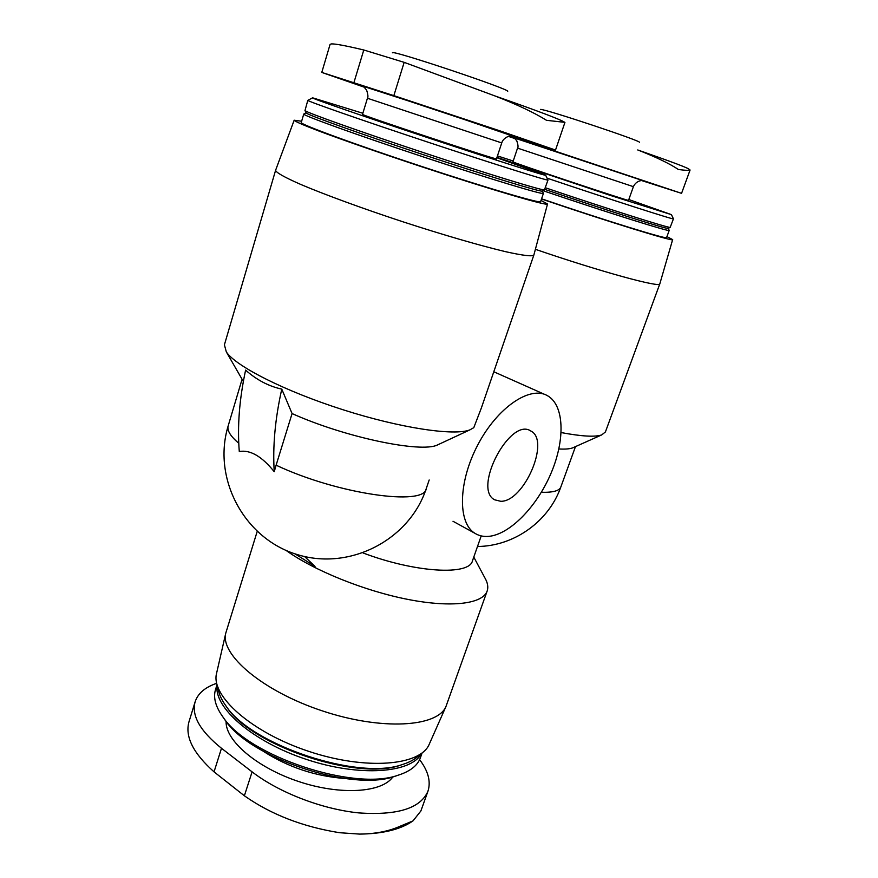 <?xml version="1.0" encoding="UTF-8"?>
<svg xmlns="http://www.w3.org/2000/svg" width="878" height="878" viewBox="0 0 878 878"><rect width="100%" height="100%" fill="white"/><g stroke="black" fill="none" stroke-linecap="round" stroke-linejoin="round"><path stroke-width="1.32" d="M509.789 135.991L681.558 193.347L641.774 180.605M514.925 138.581L508.329 136.353M364.359 87.218L321.776 72.424L393.849 95.636L500.427 131.02L555.522 150.05L510.963 135.838M216.679 683.314C205.123 687.244 197.945 693.39 195.146 701.741C191.294 715.515 200.074 731.034 221.486 748.275L252.096 771.861C278.864 792.549 322.061 809.242 358.861 812.907C397.482 815.563 420.507 808.353 427.937 791.265C431.054 781.661 428.277 771.125 419.618 759.657M276.109 465.186L274.243 471.727C261.863 456.34 250.208 449.602 239.288 451.522C237.247 426.434 239.354 399.303 245.61 370.11C256.628 379.922 268.679 386.265 281.772 389.119L292.078 413.56L276.109 465.186C337.547 494.215 424.732 506.419 426.247 488.629C409.203 540.31 349.148 571.15 296.742 554.402C244.117 538.401 212.081 478.367 228.192 425.83C226.864 430.374 230.387 436.19 238.772 443.258M493.787 371.767L544.821 394.463M481.21 535.92L472.441 560.888C469.357 575.661 415.645 572.84 363.119 552.986M666.929 236.632L672.658 239.606L659.839 283.781L605.414 431.943L601.748 434.895C595.119 437.178 581.598 436.41 561.174 432.569M659.817 283.824C660.936 288.138 600.64 271.741 535.393 249.308M573.938 447.308L572.632 447.89C569.701 448.954 565.114 449.316 558.869 448.976M481.243 408.292L473.791 427.663L469.873 429.88C454.332 436.092 400.708 428.201 342.804 409.686C284.878 391.226 235.633 366.203 226.326 351.913L224.406 344.824L275.615 170.244L294.174 120.209L301.626 121.252M541.024 200.436L547.521 203.992L533.857 255.037C532.386 256.672 522.992 255.553 505.684 251.701C480.99 245.884 442.841 234.821 402.629 221.695C362.427 208.448 324.684 194.609 300.88 184.501C284.318 177.224 275.901 172.472 275.615 170.244M439.34 444.081L437.321 445.025C420.792 453.136 344.922 437.343 292.078 413.56M672.658 239.606C675.127 242.295 609.2 222.046 542.385 199.295L541.496 199.043M473.78 557.069L484.579 577.329C487.652 582.454 488.508 587.031 487.147 591.048C482.845 603.779 451.983 607.993 408.215 599.476C364.524 590.993 313.852 570.491 286.052 550.407M294.92 553.82L315.037 566.431L304.567 556.52M487.147 591.048L446.024 706.34C437.837 727.127 381.732 730.781 322.226 710.851C262.632 691.162 219.895 654.626 225.789 633.082L257.177 531.508M446.024 706.34L429.276 744.149C420.683 765.693 366.049 770.544 308.749 751.359C251.371 732.406 210.533 695.782 216.559 673.393L225.789 633.082M419.651 754.674C415.744 758.921 409.894 762.236 402.102 764.617C358.443 780.608 251.437 745.016 226.052 706.055C221.245 699.481 218.545 693.324 217.963 687.584M403.617 764.134L400.423 765.199C357.346 780.959 252.107 745.949 227.051 707.536L225.13 704.76M421.714 753.247C411.573 773.189 359.739 777.26 306.104 759.305C252.403 741.548 213.332 707.24 217.162 685.202M422.12 752.94L420.43 757.692C417.577 765.649 409.982 771.542 397.646 775.362C353.735 791.133 248.902 756.254 223.188 717.326C215.593 706.878 213.036 697.615 215.527 689.526L217.031 684.719M398.36 775.142L394.321 776.503C351.595 791.813 250.208 758.087 225.174 720.234L222.749 716.733M633.4 186.663L628.527 200.338C632.006 202.368 508.68 161.267 512.95 161.826L517.537 148.119L633.4 186.663C636.594 179.595 643.815 180.572 642.498 180.528L514.168 137.912M628.813 199.525L671.44 214.649L610.594 195.498L496.97 157.36M497.453 155.922L513.224 161.014M671.472 214.737L673.437 218.841C675.961 220.543 610.989 199.701 547.06 178.157M673.437 218.841L670.188 227.369C669.508 228.379 606.819 208.58 545.348 187.76M668.246 228.324L668.092 228.401C667.313 229.443 605.326 209.919 544.799 189.385M668.224 228.335L669.212 230.398C671.538 232.615 606.654 212.3 542.944 190.658M669.212 230.398L666.589 237.565C668.729 240.056 604.887 220.4 541.583 198.812M547.521 203.992C548.53 206.506 491.307 189.78 420.255 166.282C380.701 153.178 343.342 140.173 319.647 131.305C303.129 125.016 294.635 121.318 294.174 120.209M540.596 201.677C541.232 203.948 487.092 188.101 420.342 166.019C353.571 143.97 299.398 123.996 301.253 122.525L303.766 114.03C302.01 115.128 356.38 134.773 423.251 156.899C490.1 179.024 544.195 195.289 543.427 193.379L540.596 201.677M501.744 142.927L496.487 158.819C501.053 161.486 357.697 113.92 362.515 114.359L367.432 98.248L501.744 142.927C503.204 137.352 511.106 135.344 509.756 135.991L511.764 135.717L497.102 130.394L371.789 88.733L363.415 86.307L366.62 90.116C368.025 94.528 368.299 97.238 367.432 98.248M496.849 157.744L545.622 175.15C549.409 177.224 496.355 160.444 429.21 138.164C362.043 115.874 308.255 97.195 312.612 97.82L362.844 113.262M547.993 180.012C548.969 181.318 494.951 164.395 427.937 142.159C360.902 119.935 306.235 100.816 307.805 100.333L304.984 110.584C306.718 112.603 360.265 131.711 424.502 152.97C488.717 174.239 541.902 190.493 544.426 189.9L547.993 180.012M542.297 190.987L542.055 191.108C539.454 191.733 487.038 175.798 423.887 154.879C360.726 133.983 308.013 115.106 306.235 113.01L306.104 112.768M542.264 190.998L543.427 193.379M281.772 389.119C275.121 418.828 272.608 446.364 274.243 471.727M488.366 536.403C483.295 536.787 478.795 535.734 474.877 533.275C457.592 522.904 458.151 481.956 477.841 444.817C497.31 407.546 529.895 385.497 547.312 395.605C564.422 404.967 565.344 439.648 551.11 473.077C537.007 506.562 509.712 534.724 488.366 536.403M500.745 501.294L494.643 499.801C472.309 488.783 510.228 416.699 530.839 431.01C550.594 440.372 524.001 501.986 500.745 501.294M420.858 810.998L413.011 820.886L399.6 826.45C388.526 831.345 375.235 833.891 359.717 834.1L339.632 832.717C302.8 826.835 271.05 814.521 244.369 795.786L214.045 771.861C193.248 753.313 184.885 736.675 188.935 721.946L195.146 701.741M494.742 95.856C517.175 104.592 534.439 112.746 546.533 120.319L564.741 122.338C561.207 119.77 537.874 110.935 494.742 95.856L404.165 62.349L363.788 49.991C345.91 45.722 335.1 43.702 331.346 43.911L330.106 44.361M507.703 91.378C511.786 89.874 390.337 49.19 392.455 52.79M678.431 169.52C685.938 170.464 689.823 170.628 690.075 170.003L689.12 169.399C689.625 168.543 672.493 162.057 637.724 149.951C656.14 157.129 669.705 163.659 678.431 169.52M639.469 142.357C642.861 141.457 545.776 109.113 540.541 109.399M511.72 135.75L438.012 110.474L363.437 86.362M392.839 776.92C382.073 792.691 340.543 795.545 298.707 781.541C256.815 767.69 225.273 740.527 226.107 721.453M477.5 546.489C514.036 546.215 548.684 521.532 560.812 487.06C559.363 490.846 552.877 492.591 541.353 492.273M345.076 778.512C315.564 776.339 288.335 767.273 263.389 751.348M252.096 771.861L244.369 795.786M221.486 748.275L214.045 771.861M353.922 82.609L363.788 49.991M393.849 95.636L404.165 62.349M549.584 149.041L549.804 148.393M242.076 379.274L228.192 425.83M572.632 447.89L601.748 434.895M533.857 255.037L481.254 408.303M437.321 445.025L469.873 429.88M243.338 381.469L226.326 351.913M400.423 765.199L402.102 764.617M227.051 707.536L226.052 706.055M394.321 776.503L397.646 775.362M225.174 720.234L223.188 717.326M642.498 180.528L522.586 140.392L514.146 137.868L516.747 140.732C518.13 144.87 518.393 147.328 517.537 148.119M668.092 228.401L670.188 227.369M575.474 446.617L560.812 487.06M429.177 479.981L426.247 488.629M312.491 97.875L307.969 100.29M545.677 175.271L547.894 179.88M542.055 191.108L544.426 189.9M306.235 113.01L304.984 110.584M306.126 112.801L304.007 113.92M474.877 533.275L453.004 521.269M530.839 431.01L529.621 430.429M427.937 791.265L420.869 810.998M412.781 821.04C401.323 828.964 384.948 833.288 363.657 834.012M321.776 72.424L330.095 44.35M555.522 150.05L564.927 122.426M681.558 193.347L690.086 170.003"/></g></svg>
